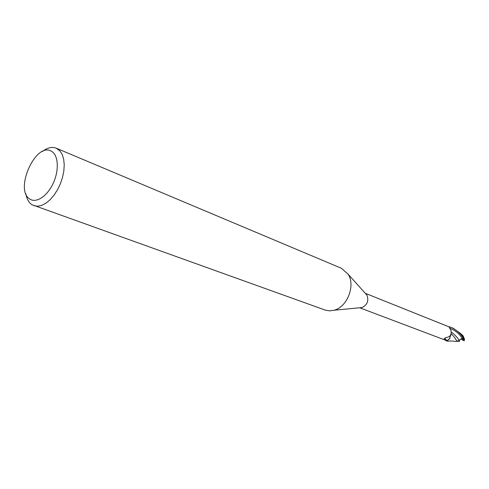 <?xml version="1.0" encoding="UTF-8"?>
<svg xmlns="http://www.w3.org/2000/svg" width="489" height="489" viewBox="0 0 489 489"><rect width="100%" height="100%" fill="white"/><g stroke="black" fill="none" stroke-linecap="round" stroke-linejoin="round"><path stroke-width="0.73" d="M459.134 340.136L459.299 340.564L458.816 340.375L459.727 341.126L455.919 341.438M42.311 151.547C47.384 147.69 52.03 146.572 56.266 148.198L341.456 268.296L348.168 274.268C355.637 285.484 347.263 307.006 334.17 310.209L329.562 310.863L325.191 310.075L31.889 204.695C28.772 202.568 26.767 198.937 25.862 193.791M365.552 293.589L366.958 295.148C368.957 300.686 367.349 304.812 362.135 307.538L360.038 307.734M56.266 148.198L60.074 151.052L62.299 154.689L63.711 159.383L64.224 164.927L63.821 171.052L62.506 177.47L60.336 183.864L57.421 189.915L53.912 195.337L49.97 199.86L45.795 203.277L41.596 205.435L37.555 206.248L33.882 205.686M51.455 151.272C58.313 154.927 59.334 169.842 53.38 182.886C47.525 195.985 36.412 203.491 29.921 199.102C13.955 190.099 35.813 141.352 51.455 151.272M449.843 338.437L447.007 340.717L445.705 340.533L447.019 341.102L445.687 340.576M359.672 307.77L445.827 340.32L447.441 340.472L443.871 339.464L444.66 338.247L446.145 337.526C450.381 336.964 451.922 334.403 450.779 329.837L448.957 326.86L449.629 327.159L449.44 327.819M448.713 326.738L449.77 326.896L449.501 327.917L449.758 326.945L448.853 326.793L449.758 326.945L449.483 327.887M446.433 340.362L444.88 338.058M444.104 339.629L443.853 339.128M451.176 333.993L449.379 339.011L447.441 340.472M446.891 340.76L449.379 339.011M447.007 340.717L445.772 340.301M449.77 326.896L452.044 327.789C458.774 331.542 462.802 335.876 464.116 340.79L462.82 340.167L462.386 338.388L458.425 340.619L459.727 341.126M462.019 334.824L462.985 335.686L464.55 339.329L464.116 340.79M464.55 339.329L460.394 333.364L453.346 328.315L451.078 327.379M451.255 333.73C457.16 339.983 454.904 338.743 456.194 339.922L457.9 341.487M459.122 340.155C457.57 337.691 455.045 335.026 451.543 332.159L451.543 332.159M462.82 340.167L460.901 338.791M462.172 338.419C459.636 333.938 455.455 330.521 449.642 328.168M463.162 340.307L462.655 339.256M366.958 295.148L348.168 274.268M362.135 307.538L334.17 310.209M449.061 326.878L365.301 293.314M443.859 339.14L443.871 339.464M446.97 341.077C451.616 341.236 450.045 340.601 456.426 341.518M460.394 333.364L462.985 335.686"/></g></svg>
